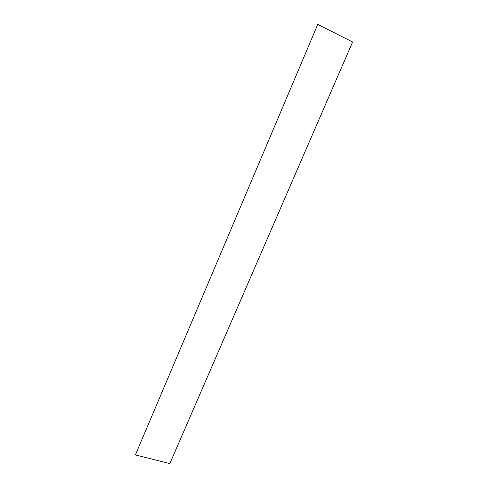 <?xml version="1.0" encoding="UTF-8"?>
<svg xmlns="http://www.w3.org/2000/svg" width="488" height="488" viewBox="0 0 488 488"><rect width="100%" height="100%" fill="white"/><g stroke="black" fill="none" stroke-linecap="round" stroke-linejoin="round"><path stroke-width="0.37" stroke-dasharray="2.44 1.83" d=""/><path stroke-width="0.73" d="M135.402 454.926L317.78 24.4L352.598 41.998L169.836 463.6L135.402 454.926"/></g></svg>
